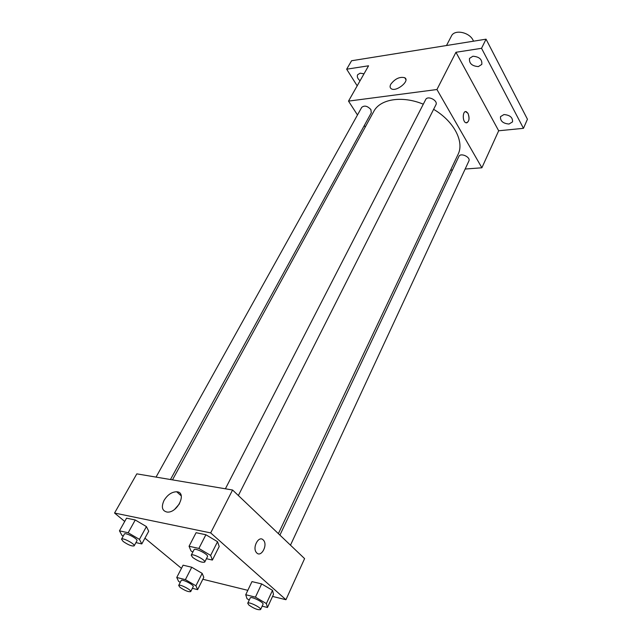 <?xml version="1.0" encoding="UTF-8"?>
<svg xmlns="http://www.w3.org/2000/svg" width="642" height="642" viewBox="0 0 642 642"><rect width="100%" height="100%" fill="white"/><g stroke="black" fill="none" stroke-linecap="round" stroke-linejoin="round"><path stroke-width="0.96" d="M473.467 41.192C470.546 32.437 454.544 28.778 451.406 36.072L446.495 45.518M357.193 85.827L346.664 69.192L351.575 60.749L486.05 39.178L527.443 119.227L523.463 128.328L498.673 130.775L481.877 167.787L465.153 169.039M452.466 169.994L450.604 170.13M360.058 80.78C357.602 78.701 356.8 76.679 357.65 74.713L360.146 73.188L364.03 73.79M346.664 69.192L368.564 65.797L348.51 101.115L436.937 89.519L455.948 52.275L481.54 48.311L486.05 39.178M390.801 84.206C395.135 78.653 399.797 76.494 404.781 77.738C410.31 80.788 396.186 92.287 391.259 88.74C389.887 87.794 389.734 86.277 390.801 84.206M481.54 48.311L523.463 128.328M478.386 66.591C471.95 66.102 468.989 63.373 469.503 58.406L472.865 56.239C479.301 56.713 482.286 59.425 481.805 64.393L478.386 66.591M509.018 124.034C503.015 123.497 500.174 121.041 500.503 116.659L503.962 114.549C509.973 115.062 512.83 117.51 512.533 121.892L509.018 124.034M455.948 52.275L498.673 130.775M278.379 533.638L458.051 154.409C464.575 141.786 453.934 121.194 433.615 109.333M423.303 104.197C402.093 95.369 380.032 99.045 373.764 111.459L172.481 479.871M436.937 89.519L481.877 167.787M365.266 127.012L364.311 125.535M357.482 114.982L348.51 101.115M238.367 495.52L435.91 104.79C438.358 100.601 427.636 95.128 425.678 99.566L225.39 488.795M290.481 545.17L468.861 161.054C470.979 157.154 460.499 152.347 458.861 156.463L279.92 535.115M156.046 477.102L361.703 107.391C364.399 105.176 367.457 105.906 370.883 109.565L371.293 112.775L170.475 479.534M465.602 111.62L468.018 113.361C469.824 118.963 469.125 122.108 465.932 122.791C462.128 121.675 462.553 110.079 466.333 111.708L468.018 113.361C469.743 118.112 469.294 121.29 466.662 122.887M124.717 521.44L114.557 513.038L136.818 473.86L232.573 490.007L304.589 558.612L285.947 599.716L272.553 596.426M247.82 590.335L202.832 579.261M192.841 552.056L191.027 550.988L189.061 546.254L196.083 532.699L205.889 534.746L217.542 541.712L219.203 546.486L217.542 541.712L210.64 555.402L212.382 560.065L206.427 558.701M180.258 582.358L178.62 581.403L176.751 577.479L183.09 565.185L191.741 567.239L202.174 573.37L203.803 577.327L202.174 573.37L195.922 585.777L197.616 589.645L192.367 588.305M114.557 513.038L210.68 532.908L285.947 599.716M181.453 568.355L144.94 538.165M249.248 600.013L247.01 598.697L245.734 594.725L251.977 581.604L261.647 583.907L272.505 590.343L273.508 594.356L272.505 590.343L266.374 603.592L267.449 607.501L262.161 606.144M123.2 536.15L122.02 535.46L119.46 530.838L126.554 518.174L135.253 519.988L146.424 526.584L148.711 531.239L146.424 526.584L139.434 539.376L141.802 543.934L135.944 542.594M210.68 532.908L232.573 490.007M164.047 500.399C167.554 494.749 171.767 491.876 176.694 491.772C187.384 492.077 177.625 513.239 167.169 512.083C162.097 510.936 161.062 507.044 164.047 500.399M263.156 539.874L263.437 540.163C268.187 545.034 260.933 558.227 256.503 552.634C251.977 547.867 258.662 535.163 263.156 539.874L263.429 540.163C268.187 545.034 260.933 558.219 256.495 552.634C251.969 547.867 258.662 535.163 263.148 539.874M174.728 509.258L179.495 503.785M119.46 530.838L128.167 532.764L139.434 539.376M134.162 545.852L136.963 540.724C138.319 539.023 125.086 532.025 124.363 534.064L121.515 539.176L123.144 541.447C128.272 544.962 131.947 546.43 134.162 545.852C135.494 544.183 122.221 537.169 121.515 539.176M141.802 543.934L148.711 531.239M126.554 518.174L135.253 519.988L146.424 526.584M128.167 532.764L135.253 519.988M189.061 546.254L198.884 548.428L210.64 555.402M204.718 562.087L207.494 556.598C208.923 554.616 194.791 547.417 194.028 549.737L191.22 555.202L192.672 557.441C198.161 561.26 202.174 562.809 204.718 562.087C206.13 560.145 191.958 552.923 191.22 555.202M212.382 560.065L219.203 546.486M196.083 532.699L205.889 534.746L217.542 541.712M198.884 548.428L205.889 534.746M176.751 577.479L185.402 579.638L195.922 585.777M190.706 591.603L193.218 586.627C194.39 585.071 181.782 578.643 181.213 580.512L178.669 585.472L180.017 587.342C184.952 590.672 188.515 592.093 190.706 591.603C191.862 590.07 179.222 583.634 178.669 585.472M197.616 589.645L203.803 577.327M183.09 565.185L191.741 567.239L202.174 573.37M185.402 579.638L191.741 567.239M245.734 594.725L255.428 597.148L266.374 603.592M260.564 609.579L263.035 604.266C264.263 602.477 250.805 595.872 250.22 597.975L247.716 603.263L248.911 605.085C254.176 608.688 258.06 610.181 260.564 609.579C261.784 607.822 248.285 601.201 247.716 603.263M267.449 607.501L273.508 594.364M251.977 581.604L261.647 583.907L272.505 590.343M255.428 597.148L261.647 583.907M405.888 79.616L404.781 77.738M181.269 495.881L176.694 491.772"/></g></svg>
